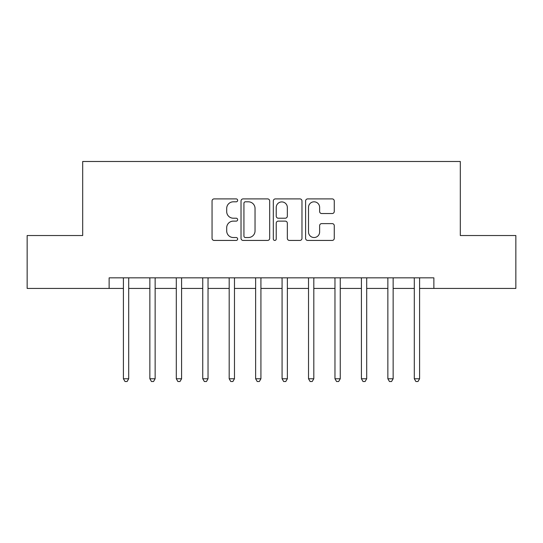 <?xml version="1.0" encoding="UTF-8"?>
<svg xmlns="http://www.w3.org/2000/svg" width="543" height="543" viewBox="0 0 543 543"><rect width="100%" height="100%" fill="white"/><g stroke="black" fill="none" stroke-linecap="round" stroke-linejoin="round"><path stroke-width="0.81" d="M237.651 200.353A1.453 1.453 0 0 0 236.198 198.901L214.132 198.901A2.077 2.077 0 0 0 212.055 200.978L212.055 238.357A2.077 2.077 0 0 0 214.132 240.434L236.198 240.434A1.453 1.453 0 0 0 237.651 238.981A1.453 1.453 0 0 0 236.198 237.529L233.341 237.529A6.645 6.645 0 0 1 226.696 230.884L226.696 227.768A6.645 6.645 0 0 1 233.341 221.123L236.198 221.123A1.453 1.453 0 0 0 237.651 219.671A1.453 1.453 0 0 0 236.198 218.211L233.341 218.211A6.645 6.645 0 0 1 226.696 211.566L226.696 208.458A6.645 6.645 0 0 1 233.341 201.813L236.198 201.813A1.453 1.453 0 0 0 237.651 200.353M332.187 213.542A2.077 2.077 0 0 0 334.264 211.465L334.264 200.978A2.077 2.077 0 0 0 332.187 198.901L307.684 198.901A2.077 2.077 0 0 0 305.607 200.978L305.607 238.357A2.077 2.077 0 0 0 307.684 240.434L332.187 240.434A2.077 2.077 0 0 0 334.264 238.357L334.264 225.691A2.077 2.077 0 0 0 332.187 223.614L321.7 223.614A2.077 2.077 0 0 0 319.623 225.691L319.623 231.97A5.552 5.552 0 0 1 314.071 237.529A5.552 5.552 0 0 1 308.512 231.97L308.512 207.365A5.552 5.552 0 0 1 314.071 201.813A5.552 5.552 0 0 1 319.623 207.365L319.623 211.465A2.077 2.077 0 0 0 321.7 213.542L332.187 213.542M109.129 288.428L27.15 288.428L27.15 235.533L82.685 235.533L82.685 161.488L460.315 161.488L460.315 235.533L515.85 235.533L515.85 288.428L433.871 288.428L433.871 277.846L109.129 277.846L109.129 288.428L123.41 288.428M269.681 200.978A2.077 2.077 0 0 0 267.604 198.901L243.101 198.901A2.077 2.077 0 0 0 241.024 200.978L241.024 238.357A2.077 2.077 0 0 0 243.101 240.434L267.604 240.434A2.077 2.077 0 0 0 269.681 238.357L269.681 200.978M275.396 198.901L299.899 198.901A2.077 2.077 0 0 1 301.976 200.978L301.976 238.357A2.077 2.077 0 0 1 299.899 240.434L289.412 240.434A2.077 2.077 0 0 1 287.335 238.357L287.335 223.2A2.077 2.077 0 0 0 285.258 221.123L278.301 221.123A2.077 2.077 0 0 0 276.224 223.2L276.224 238.981A1.453 1.453 0 0 1 274.772 240.434A1.453 1.453 0 0 1 273.319 238.981L273.319 200.978A2.077 2.077 0 0 1 275.396 198.901M128.698 288.428L149.854 288.428M155.142 288.428L176.299 288.428M181.586 288.428L202.743 288.428M208.03 288.428L229.187 288.428M234.474 288.428L255.631 288.428M260.925 288.428L282.075 288.428M287.369 288.428L308.526 288.428M313.813 288.428L334.97 288.428M340.257 288.428L361.414 288.428M366.701 288.428L387.858 288.428M393.146 288.428L414.302 288.428M419.59 288.428L433.871 288.428M245.388 201.813A1.453 1.453 0 0 0 243.936 203.265L243.936 236.076A1.453 1.453 0 0 0 245.388 237.529L248.395 237.529A6.645 6.645 0 0 0 255.04 230.884L255.04 208.458A6.645 6.645 0 0 0 248.395 201.813L245.388 201.813M287.335 207.467A5.552 5.552 0 0 0 281.776 201.915A5.552 5.552 0 0 0 276.224 207.467L276.224 216.141A2.077 2.077 0 0 0 278.301 218.211L285.258 218.211A2.077 2.077 0 0 0 287.335 216.141L287.335 207.467M128.956 277.846L128.854 278.118A2.118 2.118 0 0 0 128.698 278.905L128.698 378.763L123.41 378.763L123.41 278.905A2.118 2.118 0 0 0 123.254 278.118L123.146 277.846M128.698 378.763L127.11 381.512L124.999 381.512L123.41 378.763M155.407 277.846L155.298 278.118A2.118 2.118 0 0 0 155.142 278.905L155.142 378.763L149.854 378.763L149.854 278.905A2.118 2.118 0 0 0 149.698 278.118L149.59 277.846M155.142 378.763L153.554 381.512L151.443 381.512L149.854 378.763M181.851 277.846L181.742 278.118A2.118 2.118 0 0 0 181.586 278.905L181.586 378.763L176.299 378.763L176.299 278.905A2.118 2.118 0 0 0 176.142 278.118L176.041 277.846M181.586 378.763L179.998 381.512L177.887 381.512L176.299 378.763M208.295 277.846L208.186 278.118A2.118 2.118 0 0 0 208.03 278.905L208.03 378.763L202.743 378.763L202.743 278.905A2.118 2.118 0 0 0 202.593 278.118L202.485 277.846M208.03 378.763L206.449 381.512L204.331 381.512L202.743 378.763M234.739 277.846L234.63 278.118A2.118 2.118 0 0 0 234.474 278.905L234.474 378.763L229.187 378.763L229.187 278.905A2.118 2.118 0 0 0 229.037 278.118L228.929 277.846M234.474 378.763L232.893 381.512L230.775 381.512L229.187 378.763M261.183 277.846L261.074 278.118A2.118 2.118 0 0 0 260.925 278.905L260.925 378.763L255.631 378.763L255.631 278.905A2.118 2.118 0 0 0 255.481 278.118L255.373 277.846M260.925 378.763L259.337 381.512L257.219 381.512L255.631 378.763M287.627 277.846L287.519 278.118A2.118 2.118 0 0 0 287.369 278.905L287.369 378.763L282.075 378.763L282.075 278.905A2.118 2.118 0 0 0 281.926 278.118L281.817 277.846M287.369 378.763L285.781 381.512L283.663 381.512L282.075 378.763M314.071 277.846L313.963 278.118A2.118 2.118 0 0 0 313.813 278.905L313.813 378.763L308.526 378.763L308.526 278.905A2.118 2.118 0 0 0 308.37 278.118L308.261 277.846M313.813 378.763L312.225 381.512L310.107 381.512L308.526 378.763M340.515 277.846L340.407 278.118A2.118 2.118 0 0 0 340.257 278.905L340.257 378.763L334.97 378.763L334.97 278.905A2.118 2.118 0 0 0 334.814 278.118L334.705 277.846M340.257 378.763L338.669 381.512L336.551 381.512L334.97 378.763M366.959 277.846L366.858 278.118A2.118 2.118 0 0 0 366.701 278.905L366.701 378.763L361.414 378.763L361.414 278.905A2.118 2.118 0 0 0 361.258 278.118L361.149 277.846M366.701 378.763L365.113 381.512L363.002 381.512L361.414 378.763M393.41 277.846L393.302 278.118A2.118 2.118 0 0 0 393.146 278.905L393.146 378.763L387.858 378.763L387.858 278.905A2.118 2.118 0 0 0 387.702 278.118L387.593 277.846M393.146 378.763L391.557 381.512L389.446 381.512L387.858 378.763M419.854 277.846L419.746 278.118A2.118 2.118 0 0 0 419.59 278.905L419.59 378.763L414.302 378.763L414.302 278.905A2.118 2.118 0 0 0 414.146 278.118L414.044 277.846M419.59 378.763L418.001 381.512L415.89 381.512L414.302 378.763"/></g></svg>
